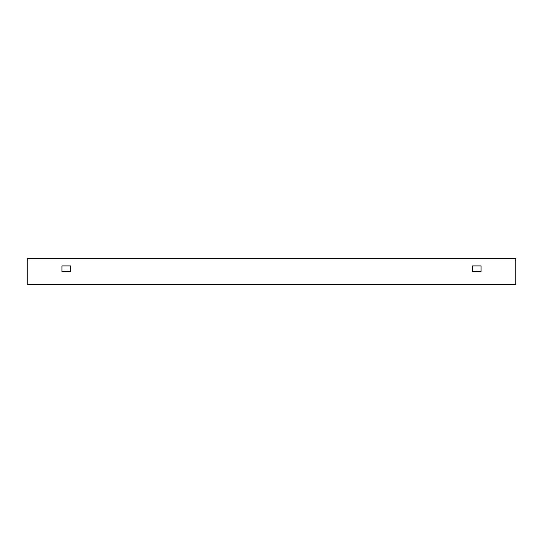 <?xml version="1.0" encoding="UTF-8"?>
<svg xmlns="http://www.w3.org/2000/svg" width="543" height="543" viewBox="0 0 543 543"><rect width="100%" height="100%" fill="white"/><g stroke="black" fill="none" stroke-linecap="round" stroke-linejoin="round"><path stroke-width="0.41" stroke-dasharray="2.71 2.04" d="M481.037 271.066L472.335 271.066L472.335 265.927L481.037 265.927L481.037 271.066L472.335 271.066L472.335 271.5L481.037 271.5L481.037 271.066M61.963 271.5L70.665 271.5L70.665 271.066L61.963 271.066L61.963 271.5M27.15 258.448L27.15 284.552L27.15 258.448L27.15 284.552L27.15 258.448L27.15 284.552L27.15 258.448L27.15 284.552L27.15 258.448L27.15 284.552L27.15 258.448L27.15 284.552L27.15 258.448L27.15 284.552L27.15 258.448L27.15 284.552L27.15 258.448L27.15 284.552L27.15 258.448L27.15 284.552L27.15 258.448L27.15 284.552L27.15 258.448L27.15 284.552L27.15 258.448L27.15 284.552L27.15 258.448L27.15 284.552L27.15 258.448L27.15 284.552L27.15 258.448L27.15 284.552L27.15 258.448L27.15 284.552L515.85 284.552L515.85 258.448L515.85 284.552L515.85 258.448L515.85 284.552L515.85 258.448L515.85 284.552L515.85 258.448L515.85 284.552L515.85 258.448L515.85 284.552L515.85 258.448L515.85 284.552L515.85 258.448L515.85 284.552L515.85 258.448L515.85 284.552L515.85 258.448L515.85 284.552L515.85 258.448L515.85 284.552L515.85 258.448L515.85 284.552L515.85 258.448L515.85 284.552L515.85 258.448L515.85 284.552L515.85 258.448L515.85 284.552L515.85 258.448L515.85 284.552L515.85 258.448L515.85 284.552L515.85 258.448L515.85 284.552L515.85 258.448L27.15 258.448L515.85 258.448L27.15 258.448L515.85 258.448L27.15 258.448L515.85 258.448L27.15 258.448L515.85 258.448L27.15 258.448L515.85 258.448L27.15 258.448L515.85 258.448L27.15 258.448L515.85 258.448L27.15 258.448L515.85 258.448L27.15 258.448L515.85 258.448L27.15 258.448L515.85 258.448L27.15 258.448L515.85 258.448L27.15 258.448L515.85 258.448L27.15 258.448L515.85 258.448L27.15 258.448L515.85 258.448L27.15 258.448L515.85 258.448L27.15 258.448L515.85 258.448L27.15 258.448L515.85 258.448L27.15 258.448L27.15 284.552L515.85 284.552L27.15 284.552L515.85 284.552L27.15 284.552L515.85 284.552L27.15 284.552L515.85 284.552L27.15 284.552L515.85 284.552L27.15 284.552L515.85 284.552L27.15 284.552L515.85 284.552L27.15 284.552L515.85 284.552L27.15 284.552L515.85 284.552L27.15 284.552L515.85 284.552L27.15 284.552L515.85 284.552L27.15 284.552L515.85 284.552L27.15 284.552L515.85 284.552L27.15 284.552L515.85 284.552L27.15 284.552L515.85 284.552L27.15 284.552L515.85 284.552L27.15 284.552L515.85 284.552L27.15 284.552L27.15 258.448M27.802 259.099L27.802 283.901L515.198 283.901L515.198 259.099L515.198 283.901L27.802 283.901L515.198 283.901L515.198 259.099L515.198 283.901L27.802 283.901L515.198 283.901L515.198 259.099L515.198 283.901L27.802 283.901L515.198 283.901L515.198 259.099L515.198 283.901L27.802 283.901L515.198 283.901L515.198 259.099L515.198 283.901L27.802 283.901L515.198 283.901L515.198 259.099L515.198 283.901L27.802 283.901L515.198 283.901L515.198 259.099L515.198 283.901L27.802 283.901L515.198 283.901L515.198 259.099L515.198 283.901L27.802 283.901L515.198 283.901L515.198 259.099L515.198 283.901L27.802 283.901L515.198 283.901L515.198 259.099L515.198 283.901L27.802 283.901L515.198 283.901L515.198 259.099L515.198 283.901L27.802 283.901L515.198 283.901L515.198 259.099L515.198 283.901L27.802 283.901L515.198 283.901L515.198 259.099L515.198 283.901L27.802 283.901L515.198 283.901L515.198 259.099L515.198 283.901L27.802 283.901L515.198 283.901L515.198 259.099L515.198 283.901L27.802 283.901L515.198 283.901L515.198 259.099L515.198 283.901L27.802 283.901L515.198 283.901L515.198 259.099L515.198 283.901L27.802 283.901L27.802 259.099L515.198 259.099L27.802 259.099L27.802 283.901L27.802 259.099L515.198 259.099L27.802 259.099L27.802 283.901L27.802 259.099L515.198 259.099L27.802 259.099L27.802 283.901L27.802 259.099L515.198 259.099L27.802 259.099L27.802 283.901L27.802 259.099L515.198 259.099L27.802 259.099L27.802 283.901L27.802 259.099L515.198 259.099L27.802 259.099L27.802 283.901L27.802 259.099L515.198 259.099L27.802 259.099L27.802 283.901L27.802 259.099L515.198 259.099L27.802 259.099L27.802 283.901L27.802 259.099L515.198 259.099L27.802 259.099L27.802 283.901L27.802 259.099L515.198 259.099L27.802 259.099L27.802 283.901L27.802 259.099L515.198 259.099L27.802 259.099L27.802 283.901L27.802 259.099L515.198 259.099L27.802 259.099L27.802 283.901L27.802 259.099L515.198 259.099L27.802 259.099L27.802 283.901L27.802 259.099L515.198 259.099L27.802 259.099L27.802 283.901L27.802 259.099L515.198 259.099L27.802 259.099L27.802 283.901L27.802 259.099L515.198 259.099L27.802 259.099L27.802 283.901L27.802 259.099L515.198 259.099L27.802 259.099M61.963 265.927L70.665 265.927L70.665 271.066L61.963 271.066L61.963 265.927"/><path stroke-width="0.81" d="M27.15 284.552L515.85 284.552L515.85 258.448L27.15 258.448L27.15 284.552M472.335 265.927L472.335 271.5L481.037 271.5L481.037 265.927L472.335 265.927M61.963 271.5L70.665 271.5L70.665 265.927L61.963 265.927L61.963 271.5"/></g></svg>
